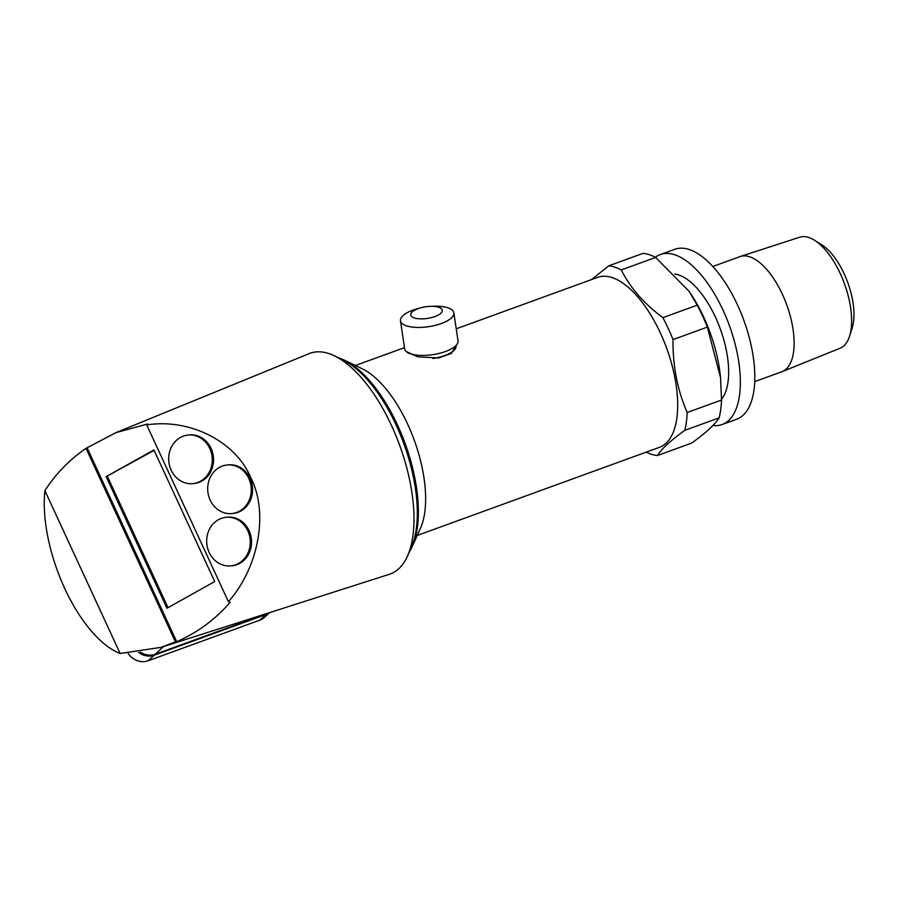 <?xml version="1.0" encoding="UTF-8"?>
<svg xmlns="http://www.w3.org/2000/svg" width="898" height="898" viewBox="0 0 898 898"><rect width="100%" height="100%" fill="white"/><g stroke="black" fill="none" stroke-linecap="round" stroke-linejoin="round"><path stroke-width="1.35" d="M432.903 358.459A24.257 8.958 -8.5 0 0 444.791 355.563A24.257 8.958 -8.5 0 0 456.027 345.966L455.959 345.539M430.434 306.341L433.768 306.229A26.985 9.957 171.5 0 1 449.819 308.575A26.985 9.957 171.5 0 1 453.849 312.841A26.985 9.957 171.5 0 1 441.345 323.527A26.985 9.957 171.5 0 1 404.504 325.065A26.985 9.957 171.5 0 1 400.474 320.799A26.985 9.957 171.5 0 1 417.75 308.62L420.971 307.745A15.951 5.882 171.5 0 1 430.434 306.341A15.951 5.882 171.5 0 1 439.919 307.722A15.951 5.882 171.5 0 1 434.913 316.556A15.951 5.882 171.5 0 1 413.136 317.477A15.951 5.882 171.5 0 1 420.971 307.745M453.849 312.841L458.014 340.813A26.985 9.957 171.5 0 1 445.52 351.5A26.985 9.957 171.5 0 1 408.669 353.037A26.985 9.957 171.5 0 1 404.639 348.772L400.474 320.799M210.154 500.085A24.403 21.776 84.4 0 1 219.381 467.431A24.403 21.776 84.4 0 1 227.115 464.984A24.403 21.776 84.4 0 1 250.34 482.709A24.403 21.776 84.4 0 1 239.575 511.13A24.403 21.776 84.4 0 1 231.841 513.566A24.403 21.776 84.4 0 1 210.154 500.085M209.144 552.405A24.403 21.776 84.4 0 1 218.382 519.751A24.403 21.776 84.4 0 1 226.116 517.315A24.403 21.776 84.4 0 1 249.341 535.028A24.403 21.776 84.4 0 1 238.565 563.45A24.403 21.776 84.4 0 1 230.831 565.886A24.403 21.776 84.4 0 1 209.144 552.405M171.136 470.148A24.403 21.776 84.4 0 1 180.363 437.494A24.403 21.776 84.4 0 1 188.109 435.047A24.403 21.776 84.4 0 1 211.333 452.772A24.403 21.776 84.4 0 1 200.557 481.193A24.403 21.776 84.4 0 1 192.823 483.629A24.403 21.776 84.4 0 1 171.136 470.148M754.713 381.616L781.788 371.761A61.255 27.524 -110 0 0 782.192 371.615L840.113 348.222A59.077 26.547 -110 0 0 849.53 336.279L852.157 328.017A51.141 22.978 -110 0 0 844.199 273.868A51.141 22.978 -110 0 0 821.939 244.941L814.609 240.305A59.077 26.547 -110 0 0 799.725 237.207L740.311 256.502A61.255 27.524 -110 0 0 739.907 256.648L712.832 266.493M849.53 336.279A59.077 26.547 -110 0 0 840.326 273.722A59.077 26.547 -110 0 0 814.609 240.305M417.244 535.455L659.48 447.316A90.429 40.635 -110 0 0 660.4 333.046A90.429 40.635 -110 0 0 597.641 277.359L456.229 328.814M646.212 452.143A99.757 44.821 -110 0 0 657.392 455.544C661.411 449.034 670.548 440.637 684.792 430.355A99.757 44.821 -110 0 0 687.195 412.519C677.429 390.192 672.703 365.879 673.017 339.59A99.757 44.821 -110 0 0 668.213 328.387A99.757 44.821 -110 0 0 662.881 317.656C644.034 303.681 630.183 287.775 621.304 269.928A99.757 44.821 -110 0 0 608.765 265.83L591.501 279.592M457.295 343.855L451.335 353.385L438.729 357.976L417.637 356.832L406.3 351.545M338.984 358.033A109.085 49.02 70 0 1 344.473 360.233L362.22 368.764A93.583 42.049 70 0 1 407.737 424.361A93.583 42.049 70 0 1 420.365 528.563L412.249 546.512A109.085 49.02 70 0 1 409.454 551.72M673.017 339.59L707.355 327.096A99.757 44.821 -110 0 0 702.55 315.894A99.757 44.821 -110 0 0 697.218 305.163L689.103 291.379L655.641 257.434A99.757 44.821 -110 0 0 643.103 253.337L608.765 265.83M687.195 412.519L721.532 400.025L720.533 377.62L707.355 327.096M684.792 430.355L719.13 417.862A99.757 44.821 -110 0 0 721.532 400.025M657.392 455.544L691.729 443.051C705.873 432.858 715.01 424.462 719.13 417.862M407.973 352.69L408.04 353.116A24.257 8.958 -8.5 0 0 408.074 353.284M344.473 360.233A109.085 49.02 70 0 1 397.522 425.046A109.085 49.02 70 0 1 412.249 546.512M621.304 269.928L655.641 257.434M662.881 317.656L697.218 305.163M720.533 377.62L720.387 376.183A90.429 40.635 -110 0 0 703.785 317.263A90.429 40.635 -110 0 0 690.023 292.726L689.103 291.379M334.527 355.877L342.71 359.829A110.241 49.536 70 0 1 396.243 425.282A110.241 49.536 70 0 1 411.149 547.948L407.423 556.232A117.413 52.758 70 0 1 389.463 574.26L161.157 647.335L120.141 653.497A107.075 48.11 70 0 1 64.723 588.437A107.075 48.11 70 0 1 44.9 490.656C55.665 473.897 69.371 459.798 86.017 448.36L175.436 641.868L176.693 641.688C197.324 632.708 215.127 619.62 230.079 602.401L228.406 601.694L146.733 424.945L147.631 423.979L115.831 432.668L309.181 353.61A117.413 52.758 70 0 1 334.527 355.877A117.413 52.758 70 0 1 391.539 425.596A117.413 52.758 70 0 1 407.423 556.232M721.532 399.307A68.899 30.959 -110 0 0 715.481 317.219A68.899 30.959 -110 0 0 674.847 274.07M712.945 425.484A90.429 40.635 -110 0 0 722.138 424.518A90.429 40.635 -110 0 0 723.07 310.248A90.429 40.635 -110 0 0 660.299 254.561A90.429 40.635 -110 0 0 655.338 257.277M146.733 424.945C189.669 418.064 235.972 441.603 250.879 477.904C268.749 512.545 258.759 567.57 228.406 601.694M115.831 432.668L86.017 448.36M175.436 641.868L161.157 647.335M722.138 424.518L736.607 419.254A90.429 40.635 -110 0 0 737.527 304.983A90.429 40.635 -110 0 0 674.768 249.296L660.299 254.561M231.841 513.566L233.121 513.443A24.403 21.776 -95.6 0 0 240.866 510.996A24.403 21.776 -95.6 0 0 251.631 482.574A24.403 21.776 -95.6 0 0 228.406 464.861L227.115 464.984M230.831 565.886L232.122 565.762A24.403 21.776 -95.6 0 0 239.856 563.327A24.403 21.776 -95.6 0 0 250.621 534.905A24.403 21.776 -95.6 0 0 227.407 517.181L226.116 517.315M192.823 483.629L194.114 483.506A24.403 21.776 -95.6 0 0 201.848 481.059A24.403 21.776 -95.6 0 0 212.613 452.637A24.403 21.776 -95.6 0 0 189.388 434.924L188.109 435.047M87.331 448.293L176.693 641.688M166.972 608.249L106.155 476.636L153.895 449.932L214.712 581.545L166.972 608.249M120.141 653.497L44.9 490.656M140.515 652.161A17.219 15.12 47.4 0 0 155.174 654.283L266.998 613.592A17.219 15.12 47.4 0 0 268.379 613.008M106.155 476.636L154.119 450.403M168.038 607.654L107.446 476.512M782.192 371.615A61.255 27.524 -110 0 0 782.416 294.364A61.255 27.524 -110 0 0 740.311 256.502M269.456 612.66A17.219 15.12 -132.6 0 1 265.988 614.524L154.164 655.214A17.219 15.12 -132.6 0 1 138.573 652.442M128.077 653.385A17.219 15.12 47.4 0 0 148.103 660.793L259.926 620.103A17.219 15.12 47.4 0 0 264.461 617.364L269.625 612.616M163.582 646.549L155.174 654.283M148.103 660.793L154.164 655.214M259.926 620.103L265.988 614.524M404.47 347.638L355.406 365.486"/></g></svg>
